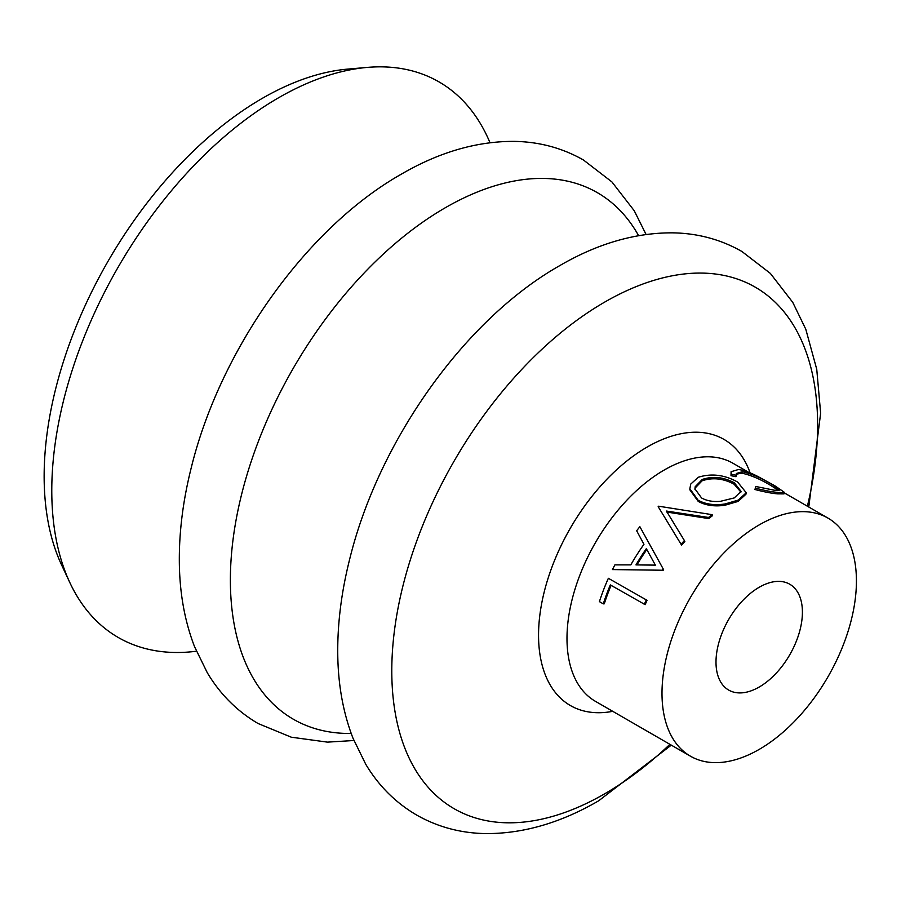 <?xml version="1.0" encoding="UTF-8"?>
<svg xmlns="http://www.w3.org/2000/svg" width="901" height="901" viewBox="0 0 901 901"><rect width="100%" height="100%" fill="white"/><g stroke="black" fill="none" stroke-linecap="round" stroke-linejoin="round"><path stroke-width="1.35" d="M740.892 492.092L734.078 484.186C723.323 478.42 712.68 477.282 702.149 480.762L695.2 487.948L694.964 489.457M690.718 484.107L698.241 477.282C711.373 473.16 724.505 474.748 737.637 482.058L746.242 492.768L738.291 500.089L725.091 503.952C714.718 505.562 705.742 504.335 698.14 500.258L689.862 488.781L690.718 484.107M702.262 479.456L695.2 486.698L694.93 488.871L701.564 497.96C706.835 500.877 713.153 501.992 720.507 501.305L734.247 497.926L741.072 491.394L734.371 482.823C723.604 477.046 712.905 475.931 702.262 479.456L702.149 480.762M489.998 142.707A320.767 185.201 120 0 0 367.304 67.406L347.718 69.107A308.626 178.184 120 0 0 262.371 98.31A308.626 178.184 120 0 0 61.527 564.814L69.85 582.62A320.767 185.201 120 0 0 196.407 651.232M367.304 67.406A320.767 185.201 120 0 0 278.6 97.758A320.767 185.201 120 0 0 69.85 582.62M759.205 687.035A61.099 35.274 120 0 0 799.119 633.189A61.099 35.274 120 0 0 789.76 584.231A61.099 35.274 120 0 0 759.205 587.261A61.099 35.274 120 0 0 719.291 641.095A61.099 35.274 120 0 0 728.661 690.065A61.099 35.274 120 0 0 759.205 687.035M712.162 514.674A139.002 80.257 120 0 0 708.535 517.467L666.413 511.058L684.388 540.544A139.002 80.257 120 0 0 681.1 544.35L658.169 506.655A139.002 80.257 120 0 1 658.642 506.204L712.162 514.674L712.319 515.811A137.47 79.367 120 0 0 708.738 518.582L666.751 512.05M684.388 540.544L684.861 541.4A137.47 79.367 120 0 0 681.606 545.161L681.1 544.35M680.818 543.866L658.169 506.655M663.226 570.243L612.477 569.578A139.002 80.257 120 0 1 614.876 564.893L630.813 564.882A139.002 80.257 120 0 1 643.956 544.294L636.658 530.768A139.002 80.257 120 0 1 639.868 526.691L663.598 569.669A137.47 79.367 120 0 0 663.226 570.243L612.477 569.578M603.298 603.873L599.424 601.631A139.002 80.257 120 0 1 608.366 578.296L647.053 600.314A137.47 79.367 120 0 0 645.161 604.661L610.326 584.918A139.002 80.257 120 0 0 603.298 603.873L604.289 603.816A137.47 79.367 120 0 1 611.103 585.368M759.205 524.9A137.47 79.367 120 0 0 669.398 646.04A137.47 79.367 120 0 0 690.47 756.198A137.47 79.367 120 0 0 759.205 749.395A137.47 79.367 120 0 0 849.024 628.256A137.47 79.367 120 0 0 827.951 518.086A137.47 79.367 120 0 0 759.205 524.9M746.242 492.768L745.972 494.187L738.178 501.395L725.091 505.202C714.786 506.767 705.843 505.506 698.241 501.429L689.896 489.885L689.862 488.781M778.644 490.504L771.447 485.887C760.771 479.343 750.871 475.097 741.76 473.149L736.263 474.208M772.157 484.535C761.469 477.992 751.524 473.723 742.311 471.752L736.365 473.475L736.016 476.697L731.015 475.694L731.094 471.719L738.415 469.522C743.652 470.164 750.128 472.484 757.854 476.471L774.973 485.853L784.658 492.52L778.194 492.464L777.642 493.861C771.752 493.376 764.183 491.923 754.925 489.502L755.826 486.495L774.5 490.245L779.861 490.099L772.157 484.535L771.447 485.887M784.658 492.52L783.994 493.894L777.642 493.861M742.311 471.752L741.76 473.149M736.444 475.3L731.409 474.309L731.015 475.694M731.409 474.309L731.094 471.719M778.194 492.464C772.236 491.98 764.611 490.527 755.32 488.117M698.14 500.258L698.241 501.429M738.291 500.089L738.178 501.395M734.078 484.186L734.371 482.823M708.535 517.467L708.738 518.582M639.868 526.691L663.598 569.669M662.888 569.128A139.002 80.257 120 0 0 662.517 569.702M635.971 564.904L655.365 565.118L646.332 548.664A139.002 80.257 120 0 0 635.971 564.904M646.805 549.531A137.47 79.367 120 0 0 636.984 564.916M608.366 578.296L647.053 600.314M646.163 600.122A139.002 80.257 120 0 0 644.249 604.503M638.595 235.645A304.009 175.515 120 0 0 445.353 207.714A304.009 175.515 120 0 0 235.882 521.082A304.009 175.515 120 0 0 351.187 733.448M807.386 506.216A301.103 173.837 120 0 0 604.706 302.094A301.103 173.837 120 0 0 391.789 670.862A301.103 173.837 120 0 0 604.706 793.792A301.103 173.837 120 0 0 669.905 744.327M750.105 472.867A153.643 88.703 120 0 0 647.188 447.031A153.643 88.703 120 0 0 539.958 614.245A153.643 88.703 120 0 0 612.759 711.328M748.494 472.225L732.93 463.238A137.47 79.367 120 0 0 664.195 470.04A137.47 79.367 120 0 0 574.387 591.191A137.47 79.367 120 0 0 595.46 701.35L690.47 756.198M646.073 234.463L634.248 210.744L611.892 181.901L583.454 159.995C562.325 147.978 539.215 141.772 514.111 141.378C476.685 141.243 439.091 152.179 401.305 174.175C306.261 227.964 220.069 349.712 191.203 467.946C183.106 500.201 179.141 531.286 179.322 561.188C179.513 592.43 184.604 620.947 194.582 646.76L207.309 672.765C220.204 694.311 237.132 711.238 258.103 723.526L291.293 737.198L327.457 742.131L353.913 740.509M808.771 507.026L820.642 413.232L816.745 369.275L805.787 329.225L792.745 302.342L770.355 273.408L741.872 251.458C720.744 239.429 697.622 233.224 672.518 232.841C635.104 232.706 597.498 243.63 559.724 265.637C464.679 319.416 378.476 441.175 349.622 559.408C341.513 591.664 337.56 622.749 337.74 652.651C337.931 683.882 343.011 712.409 352.989 738.212L365.727 764.228C378.611 785.773 395.55 802.69 416.521 814.977C437.695 827.028 460.861 833.234 486.022 833.594C523.391 833.695 560.94 822.759 598.669 800.798L671.301 745.138M784.433 492.971L827.951 518.086"/></g></svg>

